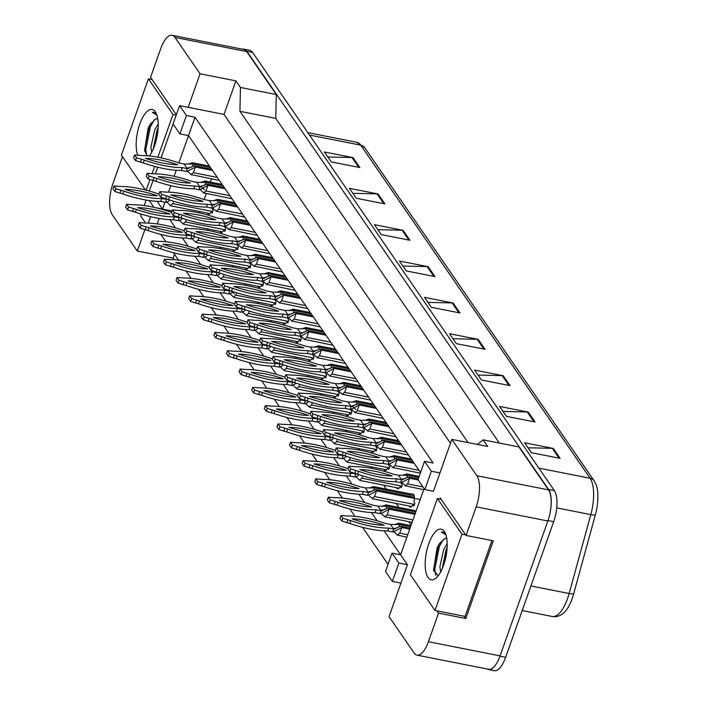 <?xml version="1.0" encoding="UTF-8"?>
<svg xmlns="http://www.w3.org/2000/svg" width="706" height="706" viewBox="0 0 706 706"><rect width="100%" height="100%" fill="white"/><g stroke="black" fill="none" stroke-linecap="round" stroke-linejoin="round"><path stroke-width="1.06" d="M161.047 157.888L176.332 114.716L150.572 77.307L160.703 48.705A23.775 9.213 101.2 0 1 172.132 35.3A23.775 9.213 101.2 0 1 175.035 37.436L200.063 73.786L188.184 107.33L224.023 114.407L450.463 443.236M149.31 191.035L152.981 180.674M155.399 173.826L157.738 167.234M144.801 229.838L137.291 251.045L112.263 214.695A23.775 9.213 101.2 0 1 112.934 183.595L122.473 156.661M164.913 202.225L162.504 209.047L157.173 201.316M420.547 472.552L188.511 135.605L178.839 162.909M176.235 170.27L174.1 176.288M170.79 185.652L168.487 192.147M179.906 133.911L186.41 115.546L179.589 105.635L173.085 123.991L179.906 133.911L188.511 135.605L195.015 117.24L433.122 463.021L424.527 461.318L418.023 479.683L424.853 489.593L431.348 471.237L424.527 461.318M436.988 610.858L438.55 613.117L428.418 641.719A23.775 9.213 101.2 0 1 416.99 655.133A23.775 9.213 101.2 0 1 414.095 652.997L389.059 616.647L407.441 564.738L400.611 554.828L424.103 488.508M424.853 489.593L433.449 491.297L451.831 439.388L476.859 475.738A23.775 9.213 101.2 0 1 476.188 506.837L466.057 535.439L440.297 498.03L439.953 499.001M157.235 223.934L159.177 218.428M162.354 209.461L162.892 209.62M388.035 564.359L362.513 527.303M354.977 516.36L349.911 509M342.375 498.057L337.3 490.696M329.764 479.745L324.698 472.385M317.162 461.442L312.087 454.082M304.551 443.139L299.485 435.77M291.949 424.827L286.874 417.467M279.338 406.524L274.272 399.164M266.736 388.212L261.661 380.852M254.125 369.909L249.059 362.549M241.523 351.606L236.448 344.246M228.912 333.294L223.846 325.934M216.31 314.991L211.235 307.631M203.699 296.679L198.633 289.319M191.097 278.376L186.022 271.016M178.486 260.073L173.42 252.713M165.884 241.761L160.809 234.401M169.784 219.628L175.494 227.923M182.386 237.931L188.105 246.226M194.997 256.234L200.707 264.538M207.599 274.546L213.318 282.841M220.21 292.849L225.92 301.153M232.812 311.161L238.531 319.456M245.423 329.464L251.133 337.759M258.025 347.767L263.744 356.071M270.636 366.079L276.346 374.374M283.238 384.382L288.957 392.686M295.849 402.694L301.559 410.989M308.451 420.997L314.17 429.292M321.062 439.3L326.772 447.604M333.664 457.612L339.383 465.907M346.275 475.915L351.985 484.219M358.877 494.226L364.596 502.522M371.488 512.53L377.198 520.825M384.09 530.833L400.611 554.828L392.015 553.125L385.511 571.489L392.342 581.4L400.937 583.103M451.831 439.388L487.661 446.466L483.116 439.856L518.945 446.933L548.527 489.885A23.775 9.213 101.2 0 1 547.856 520.984L500.086 655.874A23.775 9.213 101.2 0 1 488.658 669.279L416.99 655.133M464.221 616.232L465.783 618.5L438.55 613.117M465.783 618.5L493.291 540.814L466.057 535.439M483.116 439.856L477.309 444.418M468.06 442.591L239.934 111.31L275.764 118.387L499.345 443.059M239.934 111.31L240.446 87.473L276.284 94.542L275.764 118.387M240.446 87.473L235.901 80.863L200.063 73.786M172.132 35.3L243.799 49.446A23.775 9.213 101.2 0 1 246.703 51.591L276.284 94.542M174.488 254.266L173.129 258.122L137.291 251.045M173.129 258.122L174.258 259.764M141.174 214.112L140.573 215.798L145.542 223.017M179.589 105.635L188.184 107.33M186.41 115.546L195.015 117.24M431.348 471.237L439.953 472.932M235.901 80.863L224.023 114.407M172.035 210.935L155.126 207.59M211.518 178.892L210.379 182.113M206.284 193.673L204.193 199.577M199.93 211.615L199.463 212.938M207.087 228.841L208.199 230.447M219.698 247.144L220.81 248.759M232.3 265.456L233.412 267.062M244.911 283.759L246.023 285.374M257.514 302.071L258.625 303.677M270.124 320.374L271.236 321.98M282.727 338.677L283.838 340.292M295.337 356.989L296.449 358.595M307.948 375.292L309.051 376.907M320.55 393.604L321.662 395.21M333.161 411.907L334.265 413.513M345.763 430.21L346.875 431.825M358.374 448.522L359.478 450.128M370.977 466.825L372.088 468.44M383.587 485.137L386.332 489.126M396.19 503.44L398.943 507.429M408.8 521.743L411.13 525.132M225.011 226.352A6.733 2.612 101.2 0 1 224.817 227.208L225.788 228.612L224.782 231.436L223.82 230.032A6.733 2.612 101.2 0 1 221.137 232.503A6.733 2.612 101.2 0 1 220.043 231.4M237.613 244.664A6.733 2.612 101.2 0 1 237.428 245.52L238.39 246.923L237.392 249.747L236.431 248.344A6.733 2.612 101.2 0 1 233.739 250.806A6.733 2.612 101.2 0 1 232.653 249.703M250.224 262.967A6.733 2.612 101.2 0 1 250.03 263.823L251.001 265.227L249.995 268.051L249.033 266.647A6.733 2.612 101.2 0 1 246.35 269.118A6.733 2.612 101.2 0 1 245.256 268.015M262.826 281.279A6.733 2.612 101.2 0 1 262.641 282.135L263.603 283.53L262.606 286.354L261.644 284.959A6.733 2.612 101.2 0 1 258.952 287.421A6.733 2.612 101.2 0 1 257.866 286.318M275.437 299.582A6.733 2.612 101.2 0 1 275.243 300.438L276.214 301.841L275.208 304.665L274.246 303.262A6.733 2.612 101.2 0 1 271.563 305.724A6.733 2.612 101.2 0 1 270.469 304.621M288.039 317.885A6.733 2.612 101.2 0 1 287.854 318.741L288.816 320.145L287.819 322.969L286.857 321.565A6.733 2.612 101.2 0 1 284.165 324.036A6.733 2.612 101.2 0 1 283.08 322.933M300.65 336.197A6.733 2.612 101.2 0 1 300.465 337.053L301.427 338.448L300.421 341.28L299.459 339.877A6.733 2.612 101.2 0 1 296.776 342.339A6.733 2.612 101.2 0 1 295.682 341.236M313.252 354.5A6.733 2.612 101.2 0 1 313.067 355.356L314.029 356.759L313.032 359.583L312.07 358.18A6.733 2.612 101.2 0 1 309.378 360.651A6.733 2.612 101.2 0 1 308.293 359.548M325.863 372.812A6.733 2.612 101.2 0 1 325.678 373.668L326.64 375.062L325.634 377.886L324.672 376.492A6.733 2.612 101.2 0 1 321.989 378.954A6.733 2.612 101.2 0 1 320.895 377.851M338.465 391.115A6.733 2.612 101.2 0 1 338.28 391.971L339.242 393.374L338.245 396.198L337.283 394.795A6.733 2.612 101.2 0 1 334.591 397.257A6.733 2.612 101.2 0 1 333.506 396.154M351.076 409.418A6.733 2.612 101.2 0 1 350.891 410.274L351.853 411.677L350.847 414.501L349.885 413.098A6.733 2.612 101.2 0 1 347.202 415.569A6.733 2.612 101.2 0 1 346.108 414.466M363.678 427.73A6.733 2.612 101.2 0 1 363.493 428.586L364.455 429.98L363.458 432.813L362.496 431.41A6.733 2.612 101.2 0 1 359.804 433.872A6.733 2.612 101.2 0 1 358.719 432.769M376.289 446.033A6.733 2.612 101.2 0 1 376.104 446.889L377.066 448.292L376.06 451.116L375.098 449.713A6.733 2.612 101.2 0 1 372.415 452.184A6.733 2.612 101.2 0 1 371.321 451.081M388.891 464.345A6.733 2.612 101.2 0 1 388.706 465.201L389.668 466.595L388.671 469.419L387.709 468.025A6.733 2.612 101.2 0 1 385.017 470.487A6.733 2.612 101.2 0 1 383.932 469.384M401.502 482.648A6.733 2.612 101.2 0 1 401.317 483.504L402.279 484.907L401.273 487.731L400.311 486.328A6.733 2.612 101.2 0 1 397.628 488.79A6.733 2.612 101.2 0 1 396.534 487.687M410.883 495.118A6.733 2.612 101.2 0 1 412.842 493.882A6.733 2.612 101.2 0 1 413.919 501.807L414.881 503.21L413.884 506.034L412.922 504.631A6.733 2.612 101.2 0 1 410.239 507.102A6.733 2.612 101.2 0 1 409.145 505.999M212.4 208.049A6.733 2.612 101.2 0 1 212.215 208.905L213.177 210.309L212.179 213.133L211.218 211.729A6.733 2.612 101.2 0 1 208.526 214.2A6.733 2.612 101.2 0 1 207.44 213.097M392.342 581.4L398.837 563.044L407.441 564.738M398.837 563.044L392.015 553.125M146.151 200.054L144.201 205.57M148.322 223.114L150.599 216.689M153.873 207.308L149.204 200.53M211.218 211.729L212.577 212.003M223.82 230.032L225.188 230.306M236.431 248.344L237.79 248.609M249.033 266.647L250.401 266.921M261.644 284.959L263.003 285.224M274.246 303.262L275.614 303.536M286.857 321.565L288.216 321.839M299.459 339.877L300.827 340.142M312.07 358.18L313.429 358.454M324.672 376.492L326.04 376.757M337.283 394.795L338.642 395.069M349.885 413.098L351.253 413.372M362.496 431.41L363.855 431.675M375.098 449.713L376.466 449.987M387.709 468.025L389.068 468.29M400.311 486.328L401.679 486.602M412.922 504.631L414.281 504.905M496.724 663.172A23.775 9.213 101.2 0 1 488.481 669.57A23.775 9.213 101.2 0 1 487.078 668.97M242.449 49.182A23.775 9.213 101.2 0 1 243.976 49.164A23.775 9.213 101.2 0 1 246.871 51.3L548.606 489.47A23.775 9.213 101.2 0 1 550.195 512.203M594.143 480.83L595.838 483.937A28.92 11.208 101.2 0 1 595.317 514.983L573.651 593.878A28.92 11.208 101.2 0 1 564.412 612.252C560.74 615.826 556.699 617.238 552.304 616.497A31.699 12.284 -78.8 0 0 569.142 593.517L590.807 514.621A31.699 12.284 -78.8 0 0 590.11 478.262L360.74 145.171A7.925 6.831 -34.6 0 1 364.764 147.739L594.143 480.83A7.925 6.831 145.4 0 0 590.11 478.262L538.881 468.14M243.976 49.164L249.703 50.294A23.775 9.213 101.2 0 1 252.607 52.429L554.342 490.599A23.775 9.213 101.2 0 1 553.663 521.699L505.655 657.295A23.775 9.213 101.2 0 1 494.218 670.7L488.481 669.57M510.05 385.644L481.386 379.987L474.556 370.076L503.228 375.733L510.05 385.644M535.086 421.994L506.414 416.337L499.592 406.427L528.256 412.083L535.086 421.994M560.114 458.344L531.45 452.687L524.62 442.768L553.283 448.434L560.114 458.344M434.958 276.602L406.294 270.936L399.464 261.026L428.127 266.691L434.958 276.602M409.93 240.252L381.258 234.595L374.436 224.676L403.1 230.341L409.93 240.252M384.894 203.902L356.23 198.245L349.399 188.334L378.072 193.991L384.894 203.902M359.866 167.551L331.193 161.895L324.372 151.984L353.035 157.641L359.866 167.551M485.022 349.302L456.35 343.637L449.528 333.726L478.191 339.383L485.022 349.302M459.985 312.952L431.322 307.286L424.491 297.376L453.164 303.033L459.985 312.952M427.942 302.389L452.14 302.927A6.336 5.463 -34.6 0 1 453.164 303.033M452.978 338.73L477.168 339.277A6.336 5.463 -34.6 0 1 478.191 339.383M327.822 156.988L352.012 157.535A6.336 5.463 -34.6 0 1 353.035 157.641M352.85 193.338L377.039 193.876A6.336 5.463 -34.6 0 1 378.072 193.991M377.886 229.688L402.076 230.227A6.336 5.463 -34.6 0 1 403.1 230.341M402.914 266.038L427.104 266.577A6.336 5.463 -34.6 0 1 428.127 266.691M528.07 447.78L552.26 448.319A6.336 5.463 -34.6 0 1 553.283 448.434M503.034 411.43L527.232 411.969A6.336 5.463 -34.6 0 1 528.256 412.083M478.006 375.08L502.195 375.627A6.336 5.463 -34.6 0 1 503.228 375.733M173.676 201.272L172.829 203.646L170.437 205.525L170.923 205.887L209.956 213.591M169.943 200.054L168.284 201.563L165.778 202.401L160.756 201.404A52.694 17.173 -160.5 0 1 122.8 193.912L114.972 191.564L113.057 188.793L114.063 185.969L120.62 186.463A52.694 17.173 -160.5 0 1 158.576 193.956L158.929 194.026M168.399 199.542L161.762 198.58A52.694 17.173 -160.5 0 1 123.806 191.088L115.969 188.74L114.063 185.969M166.492 199.163L165.778 202.401M157.314 195.703A46.358 15.108 -160.5 0 1 125.068 189.34A46.358 15.108 -160.5 0 1 157.314 195.703M160.756 201.404L161.762 198.58M122.8 193.912L123.806 191.088M119.905 193.338L120.911 190.514M114.972 191.564L115.969 188.74M187.964 164.163L192.376 162.742L209.532 166.131M192.588 166.06L193.294 164.066L210.441 167.454M212.488 170.428L195.341 167.04L193.338 172.688L190.947 174.567L219.389 180.445M194.424 165.716L187.284 168.61L182.272 167.622A52.694 17.173 -160.5 0 1 144.315 160.13L136.479 157.782L134.572 155.011L133.566 157.835L135.481 160.606L143.309 162.954A52.694 17.173 -160.5 0 0 181.266 170.446L186.287 171.443L188.784 170.605L195.341 167.04L194.424 165.716L211.579 169.105M192.376 162.742L193.294 164.066L184.098 163.986L187.284 168.61L186.287 171.443M134.572 155.011L141.129 155.505A52.694 17.173 -160.5 0 1 179.086 162.998L184.098 163.986M177.824 164.745A46.358 15.108 -160.5 0 1 145.568 158.382A46.358 15.108 -160.5 0 1 177.824 164.745M181.266 170.446L182.272 167.622M143.309 162.954L144.315 160.13M140.415 162.38L141.421 159.556M135.481 160.606L136.479 157.782M158.135 128.007L157.014 130.301L153.246 149.063M158.215 123.965L154.738 129.851L150.899 147.113L151.693 152.249M156.538 114.072L153.961 112.342L152.355 112.386L156.926 115.157M157.756 118.679L155.549 119.111A17.915 6.945 101.2 0 1 157.747 118.643M155.549 119.111L150.087 124.424L148.128 128.218L144.589 150.378L147.016 155.744M137.626 154.941A25.84 10.016 101.2 0 1 139.779 124.044A25.84 10.016 101.2 0 1 155.867 112.633A25.84 10.016 101.2 0 1 154.614 145.595A25.84 10.016 101.2 0 1 149.319 155.964M146.195 190.188L149.954 179.589M152.108 173.491L154.605 166.439M157.862 157.244L172.988 114.531L148.41 78.843L121.406 155.108L145.427 189.993M158.065 129.145L153.758 147.845M150.943 123.135L149.195 126.798L144.642 149.398L144.801 151.472M157.482 134.166L155.373 143.3M154.376 119.693L150.334 127.018L145.78 149.619L146.698 155.479M154.076 112.369L152.355 112.386M176.182 115.157L172.988 114.531M152.134 79.575L148.41 78.843M447.136 547.671L446.007 549.965L442.247 568.727M447.207 543.62L443.73 549.515L439.891 566.777L440.694 571.913M445.539 533.736L442.962 532.006L441.347 532.05L445.927 534.821M446.748 538.343L444.551 538.766A17.915 6.945 101.2 0 1 446.739 538.307M444.551 538.766L439.079 544.088L437.12 547.882L433.581 570.042L438.135 575.849M428.771 543.708A25.84 10.016 101.2 0 1 444.859 532.298A25.84 10.016 101.2 0 1 443.615 565.259A25.84 10.016 101.2 0 1 435.779 578.293A25.84 10.016 101.2 0 1 425.842 571.719A25.84 10.016 101.2 0 1 428.771 543.708M434.975 610.461L461.989 534.186L437.411 498.498L410.398 574.772L434.975 610.461L465.077 616.4L491.941 540.549M447.057 548.809L442.759 567.509M439.944 542.79L438.188 546.453L433.643 569.062L433.793 571.136M446.474 553.831L444.374 562.964M443.377 539.349L439.326 546.682L434.781 569.283L435.69 575.143M443.068 532.024L441.347 532.05M465.704 534.927L461.989 534.186M441.126 499.239L437.411 498.498M186.278 219.575L185.44 221.958L183.048 223.837L183.534 224.19L222.566 231.895M182.545 218.366L180.886 219.875L178.38 220.704L173.367 219.716A52.694 17.173 -160.5 0 1 135.411 212.224L127.583 209.876L125.668 207.096L126.665 204.272L133.222 204.766A52.694 17.173 -160.5 0 1 171.179 212.268L171.532 212.329M181.01 217.845L174.364 216.892A52.694 17.173 -160.5 0 1 136.408 209.391L128.58 207.052L126.665 204.272M179.103 217.474L178.38 220.704M169.917 214.015A46.358 15.108 -160.5 0 1 137.67 207.643A46.358 15.108 -160.5 0 1 169.917 214.015M173.367 219.716L174.364 216.892M135.411 212.224L136.408 209.391M132.516 211.65L133.513 208.826M127.583 209.876L128.58 207.052M198.889 237.887L198.042 240.261L195.65 242.14L196.136 242.493L235.169 250.206M195.156 236.669L193.497 238.178L190.991 239.007L185.969 238.019A52.694 17.173 -160.5 0 1 148.013 230.527L140.185 228.179L138.27 225.408L139.276 222.575L145.833 223.078A52.694 17.173 -160.5 0 1 183.789 230.571L184.142 230.641M193.612 236.157L186.975 235.195A52.694 17.173 -160.5 0 1 149.019 227.703L141.182 225.355L139.276 222.575M191.705 235.778L190.991 239.007M182.527 232.318A46.358 15.108 -160.5 0 1 150.281 225.955A46.358 15.108 -160.5 0 1 182.527 232.318M185.969 238.019L186.975 235.195M148.013 230.527L149.019 227.703M145.118 229.953L146.124 227.129M140.185 228.179L141.182 225.355M211.491 256.19L210.653 258.564L208.261 260.443L208.747 260.805L247.78 268.509M207.758 254.972L206.099 256.481L203.593 257.319L198.58 256.331A52.694 17.173 -160.5 0 1 160.624 248.83L152.796 246.491L150.881 243.711L151.878 240.887L158.435 241.381A52.694 17.173 -160.5 0 1 196.392 248.874L196.745 248.944M206.223 254.46L199.577 253.507A52.694 17.173 -160.5 0 1 161.621 246.006L153.793 243.667L151.878 240.887M204.316 254.089L203.593 257.319M195.13 250.63A46.358 15.108 -160.5 0 1 162.883 244.258A46.358 15.108 -160.5 0 1 195.13 250.63M198.58 256.331L199.577 253.507M160.624 248.83L161.621 246.006M157.729 248.265L158.726 245.441M152.796 246.491L153.793 243.667M224.102 274.493L223.255 276.876L220.863 278.755L221.349 279.108L260.382 286.812M220.369 273.284L218.71 274.793L216.204 275.622L211.182 274.634A52.694 17.173 -160.5 0 1 173.226 267.142L165.398 264.794L163.483 262.014L164.489 259.19L171.046 259.684A52.694 17.173 -160.5 0 1 209.002 267.186L209.355 267.256M218.825 272.772L212.188 271.81A52.694 17.173 -160.5 0 1 174.232 264.318L166.395 261.97L164.489 259.19M216.927 272.392L216.204 275.622M207.74 268.933A46.358 15.108 -160.5 0 1 175.494 262.561A46.358 15.108 -160.5 0 1 207.74 268.933M211.182 274.634L212.188 271.81M173.226 267.142L174.232 264.318M170.331 266.568L171.337 263.744M165.398 264.794L166.395 261.97M200.566 182.466L204.987 181.054L222.134 184.434M205.19 184.363L205.896 182.369L223.043 185.757M225.099 188.731L207.943 185.343L205.94 190.999L203.557 192.87L231.992 198.748M207.034 184.028L199.895 186.922L194.874 185.934A52.694 17.173 -160.5 0 1 156.917 178.433L149.09 176.094L147.175 173.314L146.177 176.138L148.084 178.918L155.92 181.257A52.694 17.173 -160.5 0 0 193.876 188.758L198.889 189.746L201.395 188.908L207.943 185.343L207.034 184.028L224.181 187.408M204.987 181.054L205.896 182.369L196.709 182.298L199.895 186.922L198.889 189.746M147.175 173.314L153.731 173.808A52.694 17.173 -160.5 0 1 191.688 181.301L196.709 182.298M190.426 183.057A46.358 15.108 -160.5 0 1 158.179 176.685A46.358 15.108 -160.5 0 1 190.426 183.057M193.876 188.758L194.874 185.934M155.92 181.257L156.917 178.433M153.025 180.692L154.023 177.868M148.084 178.918L149.09 176.094M213.177 200.778L217.589 199.357L234.745 202.746M217.801 202.675L218.507 200.68L235.654 204.06M237.701 207.034L220.554 203.655L218.551 209.303L216.16 211.182L244.603 217.06M219.637 202.331L212.497 205.225L207.485 204.237A52.694 17.173 -160.5 0 1 169.528 196.745L161.692 194.397L159.785 191.617L158.779 194.441L160.694 197.221L168.522 199.569A52.694 17.173 -160.5 0 0 206.479 207.061L211.5 208.049L213.997 207.22L220.554 203.655L219.637 202.331L236.792 205.72M217.589 199.357L218.507 200.68L209.311 200.601L212.497 205.225L211.5 208.049M159.785 191.617L166.342 192.12A52.694 17.173 -160.5 0 1 204.299 199.613L209.311 200.601M203.037 201.36A46.358 15.108 -160.5 0 1 170.781 194.988A46.358 15.108 -160.5 0 1 203.037 201.36M206.479 207.061L207.485 204.237M168.522 199.569L169.528 196.745M165.628 198.995L166.634 196.171M160.694 197.221L161.692 194.397M225.779 219.081L230.2 217.66L247.347 221.049M230.403 220.978L231.109 218.984L248.256 222.372M250.312 225.346L233.156 221.958L231.153 227.606L228.77 229.485L257.205 235.363M232.248 220.634L225.108 223.537L220.087 222.54A52.694 17.173 -160.5 0 1 182.13 215.048L174.303 212.7L172.388 209.929L171.39 212.753L173.297 215.533L181.133 217.872A52.694 17.173 -160.5 0 0 219.089 225.364L224.102 226.361L226.608 225.523L233.156 221.958L232.248 220.634L249.394 224.023M230.2 217.66L231.109 218.984L221.922 218.904L225.108 223.537L224.102 226.361M172.388 209.929L178.945 210.423A52.694 17.173 -160.5 0 1 216.901 217.916L221.922 218.904M215.639 219.663A46.358 15.108 -160.5 0 1 183.392 213.3A46.358 15.108 -160.5 0 1 215.639 219.663M219.089 225.364L220.087 222.54M181.133 217.872L182.13 215.048M178.239 217.298L179.236 214.474M173.297 215.533L174.303 212.7M236.704 292.805L235.866 295.179L233.474 297.058L233.96 297.42L272.993 305.124M232.971 291.587L231.312 293.096L228.806 293.934L223.793 292.937A52.694 17.173 -160.5 0 1 185.837 285.445L178.009 283.097L176.094 280.326L177.091 277.502L183.648 277.996A52.694 17.173 -160.5 0 1 221.605 285.489L221.966 285.559M231.436 291.075L224.79 290.113A52.694 17.173 -160.5 0 1 186.834 282.621L179.006 280.273L177.091 277.502M229.529 290.695L228.806 293.934M220.343 287.236A46.358 15.108 -160.5 0 1 188.096 280.873A46.358 15.108 -160.5 0 1 220.343 287.236M223.793 292.937L224.79 290.113M185.837 285.445L186.834 282.621M182.942 284.871L183.939 282.047M178.009 283.097L179.006 280.273M249.315 311.108L248.468 313.49L246.085 315.37L246.562 315.723L285.595 323.427M245.582 309.89L243.923 311.408L241.417 312.237L236.395 311.249A52.694 17.173 -160.5 0 1 198.439 303.756L190.611 301.409L188.696 298.629L189.702 295.805L196.259 296.299A52.694 17.173 -160.5 0 1 234.215 303.792L234.569 303.862M244.038 309.378L237.401 308.425A52.694 17.173 -160.5 0 1 199.445 300.924L191.608 298.585L189.702 295.805M242.14 309.007L241.417 312.237M232.954 305.548A46.358 15.108 -160.5 0 1 200.707 299.176A46.358 15.108 -160.5 0 1 232.954 305.548M236.395 311.249L237.401 308.425M198.439 303.756L199.445 300.924M195.544 303.183L196.55 300.359M190.611 301.409L191.608 298.585M261.917 329.411L261.079 331.794L258.687 333.673L259.173 334.026L298.206 341.739M258.184 328.202L256.525 329.711L254.019 330.54L249.006 329.552A52.694 17.173 -160.5 0 1 211.05 322.06L203.222 319.712L201.307 316.941L202.304 314.108L208.861 314.611A52.694 17.173 -160.5 0 1 246.818 322.104L247.179 322.174M256.649 327.69L250.003 326.728A52.694 17.173 -160.5 0 1 212.047 319.236L204.219 316.888L202.304 314.108M254.742 327.31L254.019 330.54M245.556 323.851A46.358 15.108 -160.5 0 1 213.309 317.488A46.358 15.108 -160.5 0 1 245.556 323.851M249.006 329.552L250.003 326.728M211.05 322.06L212.047 319.236M208.155 321.486L209.152 318.662M203.222 319.712L204.219 316.888M238.39 237.384L242.802 235.972L259.958 239.36M243.014 239.29L243.72 237.295L260.867 240.675M262.914 243.649L245.767 240.269L243.764 245.917L241.373 247.797L269.816 253.666M244.858 238.946L237.71 241.84L232.698 240.852A52.694 17.173 -160.5 0 1 194.741 233.359L186.905 231.012L184.998 228.232L183.992 231.056L185.907 233.836L193.735 236.183A52.694 17.173 -160.5 0 0 231.692 243.676L236.713 244.664L239.21 243.835L245.767 240.269L244.858 238.946L262.005 242.326M242.802 235.972L243.72 237.295L234.524 237.216L237.71 241.84L236.713 244.664M184.998 228.232L191.555 228.726A52.694 17.173 -160.5 0 1 229.512 236.228L234.524 237.216M228.25 237.975A46.358 15.108 -160.5 0 1 195.994 231.603A46.358 15.108 -160.5 0 1 228.25 237.975M231.692 243.676L232.698 240.852M193.735 236.183L194.741 233.359M190.841 235.61L191.847 232.786M185.907 233.836L186.905 231.012M250.992 255.696L255.413 254.275L272.56 257.664M255.616 257.593L256.322 255.598L273.469 258.987M275.525 261.961L258.37 258.572L256.366 264.22L253.983 266.1L282.418 271.978M257.461 257.249L250.321 260.143L245.3 259.155A52.694 17.173 -160.5 0 1 207.343 251.663L199.516 249.315L197.601 246.544L196.603 249.368L198.51 252.139L206.346 254.487A52.694 17.173 -160.5 0 0 244.302 261.979L249.315 262.976L251.821 262.138L258.37 258.572L257.461 257.249L274.608 260.638M255.413 254.275L256.322 255.598L247.135 255.519L250.321 260.143L249.315 262.976M197.601 246.544L204.158 247.038A52.694 17.173 -160.5 0 1 242.114 254.531L247.135 255.519M240.852 256.278A46.358 15.108 -160.5 0 1 208.605 249.915A46.358 15.108 -160.5 0 1 240.852 256.278M244.302 261.979L245.3 259.155M206.346 254.487L207.343 251.663M203.452 253.913L204.449 251.089M198.51 252.139L199.516 249.315M263.603 273.999L268.015 272.587L285.171 275.967M268.227 275.896L268.933 273.902L286.08 277.29M288.127 280.264L270.98 276.876L268.977 282.532L266.586 284.403L295.029 290.281M270.071 275.561L262.923 278.455L257.911 277.467A52.694 17.173 -160.5 0 1 219.954 269.966L212.118 267.627L210.211 264.847L209.205 267.671L211.12 270.451L218.948 272.79A52.694 17.173 -160.5 0 0 256.905 280.291L261.926 281.279L264.423 280.441L270.98 276.876L270.071 275.561L287.218 278.941M268.015 272.587L268.933 273.902L259.737 273.831L262.923 278.455L261.926 281.279M210.211 264.847L216.768 265.341A52.694 17.173 -160.5 0 1 254.725 272.834L259.737 273.831M253.463 274.59A46.358 15.108 -160.5 0 1 221.207 268.218A46.358 15.108 -160.5 0 1 253.463 274.59M256.905 280.291L257.911 277.467M218.948 272.79L219.954 269.966M216.054 272.225L217.06 269.401M211.12 270.451L212.118 267.627M274.528 347.723L273.681 350.097L271.298 351.976L271.775 352.338L310.808 360.042M270.795 346.505L269.136 348.014L266.63 348.852L261.608 347.864A52.694 17.173 -160.5 0 1 223.652 340.363L215.824 338.024L213.909 335.244L214.915 332.42L221.472 332.914A52.694 17.173 -160.5 0 1 259.429 340.407L259.782 340.477M269.251 345.993L262.614 345.031A52.694 17.173 -160.5 0 1 224.658 337.539L216.821 335.2L214.915 332.42M267.353 345.622L266.63 348.852M258.167 342.163A46.358 15.108 -160.5 0 1 225.92 335.791A46.358 15.108 -160.5 0 1 258.167 342.163M261.608 347.864L262.614 345.031M223.652 340.363L224.658 337.539M220.766 339.798L221.763 336.974M215.824 338.024L216.821 335.2M287.13 366.026L286.292 368.408L283.9 370.288L284.386 370.641L323.419 378.345M283.397 364.817L281.738 366.326L279.232 367.155L274.219 366.167A52.694 17.173 -160.5 0 1 236.263 358.674L228.435 356.327L226.52 353.547L227.517 350.723L234.074 351.217A52.694 17.173 -160.5 0 1 272.031 358.719L272.392 358.789M281.862 364.305L275.216 363.343A52.694 17.173 -160.5 0 1 237.26 355.85L229.432 353.503L227.517 350.723M279.955 363.925L279.232 367.155M270.777 360.466A46.358 15.108 -160.5 0 1 238.522 354.094A46.358 15.108 -160.5 0 1 270.777 360.466M274.219 366.167L275.216 363.343M236.263 358.674L237.26 355.85M233.368 358.101L234.366 355.277M228.435 356.327L229.432 353.503M299.741 384.338L298.894 386.711L296.511 388.591L296.988 388.953L336.021 396.657M296.008 383.12L294.349 384.629L291.843 385.467L286.821 384.47A52.694 17.173 -160.5 0 1 248.865 376.978L241.037 374.63L239.122 371.859L240.128 369.035L246.685 369.529A52.694 17.173 -160.5 0 1 284.642 377.022L284.995 377.092M294.464 382.608L287.827 381.646A52.694 17.173 -160.5 0 1 249.871 374.154L242.034 371.806L240.128 369.035M292.566 382.228L291.843 385.467M283.38 378.769A46.358 15.108 -160.5 0 1 251.133 372.406A46.358 15.108 -160.5 0 1 283.38 378.769M286.821 384.47L287.827 381.646M248.865 376.978L249.871 374.154M245.979 376.404L246.976 373.58M241.037 374.63L242.034 371.806M312.343 402.641L311.505 405.023L309.113 406.903L309.599 407.256L348.632 414.96M308.61 401.423L306.951 402.941L304.445 403.77L299.432 402.782A52.694 17.173 -160.5 0 1 261.476 395.289L253.648 392.942L251.733 390.162L252.73 387.338L259.287 387.832A52.694 17.173 -160.5 0 1 297.244 395.325L297.605 395.395M307.075 400.911L300.429 399.958A52.694 17.173 -160.5 0 1 262.473 392.457L254.645 390.118L252.73 387.338M305.168 400.54L304.445 403.77M295.99 397.081A46.358 15.108 -160.5 0 1 263.735 390.709A46.358 15.108 -160.5 0 1 295.99 397.081M299.432 402.782L300.429 399.958M261.476 395.289L262.473 392.457M258.581 394.716L259.579 391.892M253.648 392.942L254.645 390.118M324.954 420.944L324.107 423.326L321.724 425.206L322.201 425.559L361.234 433.272M321.221 419.735L319.562 421.244L317.056 422.073L312.034 421.085A52.694 17.173 -160.5 0 1 274.078 413.592L266.25 411.245L264.335 408.474L265.341 405.641L271.898 406.144A52.694 17.173 -160.5 0 1 309.855 413.637L310.208 413.707M319.677 419.223L313.04 418.261A52.694 17.173 -160.5 0 1 275.084 410.768L267.247 408.421L265.341 405.641M317.779 418.843L317.056 422.073M308.593 415.384A46.358 15.108 -160.5 0 1 276.346 409.021A46.358 15.108 -160.5 0 1 308.593 415.384M312.034 421.085L313.04 418.261M274.078 413.592L275.084 410.768M271.192 413.019L272.189 410.195M266.25 411.245L267.247 408.421M276.214 292.31L280.626 290.89L297.773 294.278M280.829 294.208L281.535 292.213L298.682 295.593M300.738 298.567L283.583 295.187L281.579 300.835L279.197 302.715L307.631 308.593M282.674 293.864L275.534 296.758L270.513 295.77A52.694 17.173 -160.5 0 1 232.556 288.277L224.729 285.93L222.814 283.15L221.816 285.974L223.723 288.754L231.559 291.101A52.694 17.173 -160.5 0 0 269.515 298.594L274.528 299.582L277.034 298.753L283.583 295.187L282.674 293.864L299.821 297.252M280.626 290.89L281.535 292.213L272.348 292.134L275.534 296.758L274.528 299.582M222.814 283.15L229.371 283.653A52.694 17.173 -160.5 0 1 267.327 291.146L272.348 292.134M266.065 292.893A46.358 15.108 -160.5 0 1 233.818 286.521A46.358 15.108 -160.5 0 1 266.065 292.893M269.515 298.594L270.513 295.77M231.559 291.101L232.556 288.277M228.665 290.528L229.662 287.704M223.723 288.754L224.729 285.93M288.816 310.614L293.228 309.193L310.384 312.581M293.44 312.511L294.146 310.516L311.293 313.905M313.34 316.879L296.193 313.49L294.19 319.138L291.799 321.018L320.242 326.896M295.284 312.167L288.136 315.07L283.124 314.073A52.694 17.173 -160.5 0 1 245.167 306.58L237.331 304.233L235.425 301.462L234.418 304.286L236.333 307.057L244.161 309.404A52.694 17.173 -160.5 0 0 282.118 316.897L287.139 317.894L289.636 317.056L296.193 313.49L295.284 312.167L312.431 315.556M293.228 309.193L294.146 310.516L284.95 310.437L288.136 315.07L287.139 317.894M235.425 301.462L241.981 301.956A52.694 17.173 -160.5 0 1 279.938 309.449L284.95 310.437M278.676 311.196A46.358 15.108 -160.5 0 1 246.42 304.833A46.358 15.108 -160.5 0 1 278.676 311.196M282.118 316.897L283.124 314.073M244.161 309.404L245.167 306.58M241.267 308.831L242.273 306.007M236.333 307.057L237.331 304.233M301.427 328.917L305.839 327.505L322.986 330.885M306.042 330.823L306.748 328.828L323.895 332.208M325.951 335.182L308.796 331.802L306.792 337.45L304.41 339.33L332.844 345.199M307.887 330.479L300.747 333.373L295.726 332.385A52.694 17.173 -160.5 0 1 257.769 324.892L249.942 322.545L248.027 319.765L247.029 322.589L248.936 325.369L256.772 327.716A52.694 17.173 -160.5 0 0 294.729 335.209L299.741 336.197L302.247 335.368L308.796 331.802L307.887 330.479L325.034 333.859M305.839 327.505L306.748 328.828L297.561 328.749L300.747 333.373L299.741 336.197M248.027 319.765L254.584 320.259A52.694 17.173 -160.5 0 1 292.54 327.76L297.561 328.749M291.278 329.508A46.358 15.108 -160.5 0 1 259.031 323.136A46.358 15.108 -160.5 0 1 291.278 329.508M294.729 335.209L295.726 332.385M256.772 327.716L257.769 324.892M253.878 327.143L254.875 324.319M248.936 325.369L249.942 322.545M314.029 347.228L318.441 345.808L335.597 349.196M318.653 349.126L319.359 347.131L336.506 350.52M338.553 353.494L321.406 350.105L319.403 355.753L317.012 357.633L345.455 363.511M320.498 348.782L313.349 351.676L308.337 350.688A52.694 17.173 -160.5 0 1 270.38 343.195L262.544 340.848L260.638 338.068L259.631 340.901L261.547 343.672L269.374 346.019A52.694 17.173 -160.5 0 0 307.331 353.512L312.352 354.5L314.85 353.671L321.406 350.105L320.498 348.782L337.644 352.17M318.441 345.808L319.359 347.131L310.163 347.052L313.349 351.676L312.352 354.5M260.638 338.068L267.195 338.571A52.694 17.173 -160.5 0 1 305.151 346.064L310.163 347.052M303.889 347.811A46.358 15.108 -160.5 0 1 271.633 341.448A46.358 15.108 -160.5 0 1 303.889 347.811M307.331 353.512L308.337 350.688M269.374 346.019L270.38 343.195M266.48 345.446L267.486 342.622M261.547 343.672L262.544 340.848M326.64 365.531L331.052 364.12L348.199 367.499M331.255 367.429L331.961 365.434L349.108 368.823M351.164 371.797L334.009 368.408L332.005 374.065L329.623 375.936L358.057 381.814M333.1 367.094L325.96 369.988L320.939 369A52.694 17.173 -160.5 0 1 282.982 361.498L275.155 359.16L273.24 356.38L272.242 359.204L274.149 361.984L281.985 364.322A52.694 17.173 -160.5 0 0 319.942 371.824L324.954 372.812L327.46 371.974L334.009 368.408L333.1 367.094L350.247 370.474M331.052 364.12L331.961 365.434L322.774 365.364L325.96 369.988L324.954 372.812M273.24 356.38L279.797 356.874A52.694 17.173 -160.5 0 1 317.753 364.367L322.774 365.364M316.491 366.123A46.358 15.108 -160.5 0 1 284.244 359.751A46.358 15.108 -160.5 0 1 316.491 366.123M319.942 371.824L320.939 369M281.985 364.322L282.982 361.498M279.091 363.758L280.088 360.934M274.149 361.984L275.155 359.16M337.556 439.256L336.718 441.629L334.326 443.509L334.812 443.871L373.845 451.575M333.823 438.038L332.164 439.547L329.658 440.385L324.645 439.397A52.694 17.173 -160.5 0 1 286.689 431.895L278.861 429.557L276.946 426.777L277.943 423.953L284.5 424.447A52.694 17.173 -160.5 0 1 322.457 431.94L322.818 432.01M332.288 437.526L325.642 436.564A52.694 17.173 -160.5 0 1 287.686 429.071L279.858 426.733L277.943 423.953M330.382 437.155L329.658 440.385M321.204 433.696A46.358 15.108 -160.5 0 1 288.948 427.324A46.358 15.108 -160.5 0 1 321.204 433.696M324.645 439.397L325.642 436.564M286.689 431.895L287.686 429.071M283.794 431.331L284.792 428.498M278.861 429.557L279.858 426.733M350.167 457.559L349.32 459.941L346.937 461.821L347.414 462.174L386.447 469.878M346.434 456.35L344.775 457.859L342.269 458.688L337.247 457.7A52.694 17.173 -160.5 0 1 299.291 450.207L291.463 447.86L289.548 445.08L290.554 442.256L297.111 442.75A52.694 17.173 -160.5 0 1 335.068 450.251L335.421 450.322M344.89 455.838L338.253 454.876A52.694 17.173 -160.5 0 1 300.297 447.383L292.46 445.036L290.554 442.256M342.992 455.458L342.269 458.688M333.806 451.999A46.358 15.108 -160.5 0 1 301.559 445.627A46.358 15.108 -160.5 0 1 333.806 451.999M337.247 457.7L338.253 454.876M299.291 450.207L300.297 447.383M296.405 449.634L297.402 446.81M291.463 447.86L292.46 445.036M362.769 475.87L361.931 478.244L359.539 480.124L360.025 480.477L399.058 488.19M359.036 474.653L357.377 476.162L354.871 477L349.858 476.003A52.694 17.173 -160.5 0 1 311.902 468.51L304.074 466.163L302.159 463.392L303.156 460.568L309.713 461.062A52.694 17.173 -160.5 0 1 347.67 468.555L348.032 468.625M357.501 474.141L350.856 473.179A52.694 17.173 -160.5 0 1 312.899 465.686L305.071 463.339L303.156 460.568M355.595 473.761L354.871 477M346.417 470.302A46.358 15.108 -160.5 0 1 314.161 463.939A46.358 15.108 -160.5 0 1 346.417 470.302M349.858 476.003L350.856 473.179M311.902 468.51L312.899 465.686M309.007 467.937L310.005 465.113M304.074 466.163L305.071 463.339M369.159 488.022L373.58 486.61L411.819 494.156M373.783 489.92L374.489 487.925L414.184 495.771M419.532 499.398L376.536 490.899L374.533 496.556L372.15 498.436L372.627 498.789L411.66 506.493M375.627 489.585L368.479 492.479L363.466 491.491A52.694 17.173 -160.5 0 1 325.51 483.989L317.674 481.651L315.767 478.871L314.761 481.695L316.676 484.475L324.504 486.822A52.694 17.173 -160.5 0 0 362.46 494.315L367.482 495.303L369.988 494.474L376.536 490.899L375.627 489.585L414.396 497.236M373.58 486.61L374.489 487.925L365.293 487.855L368.479 492.479L367.482 495.303M315.767 478.871L322.324 479.365A52.694 17.173 -160.5 0 1 360.281 486.858L365.293 487.855M359.019 488.614A46.358 15.108 -160.5 0 1 326.772 482.242A46.358 15.108 -160.5 0 1 359.019 488.614M362.46 494.315L363.466 491.491M324.504 486.822L325.51 483.989M321.618 486.249L322.616 483.425M316.676 484.475L317.674 481.651M381.769 506.334L386.182 504.914L416.187 510.835M386.385 508.232L387.091 506.237L415.816 511.903M414.96 514.312L389.138 509.211L387.144 514.859L384.752 516.739L412.101 522.396M388.229 507.888L381.09 510.782L376.069 509.794A52.694 17.173 -160.5 0 1 338.112 502.301L330.284 499.954L328.369 497.174L327.372 499.998L329.287 502.778L337.115 505.125A52.694 17.173 -160.5 0 0 375.071 512.618L380.084 513.606L382.59 512.777L389.138 509.211L388.229 507.888L415.34 513.244M386.182 504.914L387.091 506.237L377.904 506.158L381.09 510.782L380.084 513.606M328.369 497.174L334.926 497.677A52.694 17.173 -160.5 0 1 372.883 505.169L377.904 506.158M371.63 506.917A46.358 15.108 -160.5 0 1 339.374 500.554A46.358 15.108 -160.5 0 1 371.63 506.917M375.071 512.618L376.069 509.794M337.115 505.125L338.112 502.301M334.22 504.552L335.218 501.728M329.287 502.778L330.284 499.954M394.372 524.637L398.793 523.217L410.954 525.626M398.996 526.535L399.702 524.54L410.574 526.694M409.727 529.094L401.749 527.514L399.746 533.162L397.363 535.042L406.859 537.178M400.84 526.191L393.692 529.094L388.679 528.097A52.694 17.173 -160.5 0 1 350.723 520.604L342.895 518.257L340.98 515.486L339.974 518.31L341.889 521.09L349.717 523.428A52.694 17.173 -160.5 0 0 387.682 530.93L392.695 531.918L395.201 531.08L401.749 527.514L400.84 526.191L410.107 528.026M398.793 523.217L399.702 524.54L390.506 524.461L393.692 529.094L392.695 531.918M340.98 515.486L347.537 515.98A52.694 17.173 -160.5 0 1 385.494 523.473L390.506 524.461M384.232 525.22A46.358 15.108 -160.5 0 1 351.985 518.857A46.358 15.108 -160.5 0 1 384.232 525.22M387.682 530.93L388.679 528.097M349.717 523.428L350.723 520.604M346.831 522.864L347.829 520.031M341.889 521.09L342.895 518.257M339.242 383.843L343.654 382.423L360.81 385.811M343.866 385.741L344.572 383.746L361.719 387.126M363.766 390.1L346.62 386.72L344.616 392.368L342.225 394.248L370.668 400.125M345.711 385.397L338.562 388.291L333.55 387.303A52.694 17.173 -160.5 0 1 295.593 379.81L287.757 377.463L285.851 374.683L284.845 377.507L286.76 380.287L294.587 382.634A52.694 17.173 -160.5 0 0 332.544 390.127L337.565 391.115L340.071 390.286L346.62 386.72L345.711 385.397L362.858 388.785M343.654 382.423L344.572 383.746L335.376 383.667L338.562 388.291L337.565 391.115M285.851 374.683L292.408 375.177A52.694 17.173 -160.5 0 1 330.364 382.678L335.376 383.667M329.102 384.426A46.358 15.108 -160.5 0 1 296.847 378.054A46.358 15.108 -160.5 0 1 329.102 384.426M332.544 390.127L333.55 387.303M294.587 382.634L295.593 379.81M291.693 382.061L292.699 379.237M286.76 380.287L287.757 377.463M351.853 402.146L356.265 400.726L373.412 404.114M356.468 404.044L357.174 402.049L374.33 405.438M376.377 408.412L359.222 405.023L357.218 410.671L354.836 412.551L383.27 418.429M358.313 403.7L351.173 406.603L346.152 405.606A52.694 17.173 -160.5 0 1 308.195 398.113L300.368 395.766L298.453 392.995L297.455 395.819L299.362 398.59L307.198 400.937A52.694 17.173 -160.5 0 0 345.155 408.43L350.167 409.427L352.673 408.589L359.222 405.023L358.313 403.7L375.46 407.088M356.265 400.726L357.174 402.049L347.987 401.97L351.173 406.603L350.167 409.427M298.453 392.995L305.01 393.489A52.694 17.173 -160.5 0 1 342.966 400.982L347.987 401.97M341.704 402.729A46.358 15.108 -160.5 0 1 309.457 396.366A46.358 15.108 -160.5 0 1 341.704 402.729M345.155 408.43L346.152 405.606M307.198 400.937L308.195 398.113M304.304 400.364L305.301 397.54M299.362 398.59L300.368 395.766M364.455 420.449L368.867 419.037L386.023 422.417M369.079 422.356L369.785 420.361L386.932 423.741M388.98 426.715L371.833 423.335L369.829 428.983L367.438 430.863L395.881 436.732M370.924 422.011L363.775 424.906L358.763 423.918A52.694 17.173 -160.5 0 1 320.806 416.416L312.97 414.078L311.064 411.298L310.058 414.122L311.973 416.902L319.8 419.249A52.694 17.173 -160.5 0 0 357.757 426.742L362.778 427.73L365.284 426.901L371.833 423.335L370.924 422.011L388.071 425.391M368.867 419.037L369.785 420.361L360.589 420.282L363.775 424.906L362.778 427.73M311.064 411.298L317.621 411.792A52.694 17.173 -160.5 0 1 355.577 419.293L360.589 420.282M354.315 421.041A46.358 15.108 -160.5 0 1 322.06 414.669A46.358 15.108 -160.5 0 1 354.315 421.041M357.757 426.742L358.763 423.918M319.8 419.249L320.806 416.416M316.906 418.676L317.912 415.852M311.973 416.902L312.97 414.078M377.066 438.761L381.478 437.341L398.625 440.729M381.681 440.659L382.387 438.664L399.543 442.053M401.59 445.027L384.435 441.638L382.44 447.286L380.049 449.166L408.483 455.043M383.526 440.315L376.386 443.209L371.365 442.221A52.694 17.173 -160.5 0 1 333.409 434.728L325.581 432.381L323.666 429.601L322.668 432.434L324.575 435.205L332.411 437.552A52.694 17.173 -160.5 0 0 370.368 445.045L375.38 446.033L377.886 445.204L384.435 441.638L383.526 440.315L400.673 443.703M381.478 437.341L382.387 438.664L373.2 438.585L376.386 443.209L375.38 446.033M323.666 429.601L330.223 430.104A52.694 17.173 -160.5 0 1 368.179 437.596L373.2 438.585M366.917 439.344A46.358 15.108 -160.5 0 1 334.67 432.981A46.358 15.108 -160.5 0 1 366.917 439.344M370.368 445.045L371.365 442.221M332.411 437.552L333.409 434.728M329.517 436.979L330.514 434.155M324.575 435.205L325.581 432.381M389.668 457.064L394.089 455.652L411.236 459.032M394.292 458.962L394.998 456.967L412.145 460.356M414.193 463.33L397.046 459.941L395.042 465.589L392.651 467.469L420.317 473.197M396.137 458.626L388.988 461.521L383.976 460.533A52.694 17.173 -160.5 0 1 346.019 453.031L338.183 450.693L336.277 447.913L335.271 450.737L337.186 453.517L345.013 455.855A52.694 17.173 -160.5 0 0 382.97 463.357L387.991 464.345L390.497 463.507L397.046 459.941L396.137 458.626L413.284 462.006M394.089 455.652L394.998 456.967L385.803 456.897L388.988 461.521L387.991 464.345M336.277 447.913L342.834 448.407A52.694 17.173 -160.5 0 1 380.79 455.899L385.803 456.897M379.528 457.656A46.358 15.108 -160.5 0 1 347.273 451.284A46.358 15.108 -160.5 0 1 379.528 457.656M382.97 463.357L383.976 460.533M345.013 455.855L346.019 453.031M342.119 455.291L343.125 452.467M337.186 453.517L338.183 450.693M402.279 475.367L406.691 473.955L419.179 476.418M406.894 477.274L407.6 475.279L418.799 477.485M418.199 479.939L409.648 478.253L407.653 483.901L405.262 485.781L423.688 489.682M408.739 476.929L401.599 479.824L396.578 478.836A52.694 17.173 -160.5 0 1 358.622 471.343L350.794 468.996L348.879 466.216L347.881 469.04L349.788 471.82L357.624 474.167A52.694 17.173 -160.5 0 0 395.581 481.66L400.593 482.648L403.1 481.819L409.648 478.253L408.739 476.929L418.331 478.818M406.691 473.955L407.6 475.279L398.413 475.2L401.599 479.824L400.593 482.648M348.879 466.216L355.436 466.71A52.694 17.173 -160.5 0 1 393.392 474.211L398.413 475.2M392.13 475.959A46.358 15.108 -160.5 0 1 359.883 469.587A46.358 15.108 -160.5 0 1 392.13 475.959M395.581 481.66L396.578 478.836M357.624 474.167L358.622 471.343M354.73 473.594L355.727 470.77M349.788 471.82L350.794 468.996M428.418 641.719L500.086 655.874M476.188 506.837L547.856 520.984M476.859 475.738L548.527 489.885M175.035 37.436L246.703 51.591M595.317 514.983A7.925 1.359 -164.6 0 1 590.807 514.621L556.725 507.888M309.502 135.058L360.74 145.171A31.699 12.284 -78.8 0 0 356.874 142.321L364.764 147.739M573.651 593.878A7.925 1.359 -164.6 0 1 569.142 593.517L530.912 585.962M505.655 657.295L499.98 656.174M252.607 52.429L246.871 51.3M554.342 490.599L548.606 489.47M553.663 521.699L547.997 520.578M458.891 312.732L452.14 302.927M433.855 276.381L427.104 266.577M408.827 240.031L402.076 230.227M383.799 203.69L377.039 193.876M358.763 167.34L352.012 157.535M483.919 349.082L477.168 339.277M508.955 385.432L502.195 375.627M533.983 421.782L527.232 411.969M559.011 458.123L552.26 448.319M172.829 203.646L212.744 211.526M193.338 172.688L217.307 177.418M185.44 221.958L225.355 229.838M198.042 240.261L237.957 248.141M210.653 258.564L250.568 266.453M223.255 276.876L263.17 284.756M205.94 190.999L229.909 195.73M218.551 209.303L242.52 214.033M231.153 227.606L255.122 232.345M235.866 295.179L275.781 303.059M248.468 313.49L288.383 321.371M261.079 331.794L300.994 339.674M243.764 245.917L267.733 250.648M256.366 264.22L280.335 268.951M268.977 282.532L292.946 287.263M273.681 350.097L313.596 357.986M286.292 368.408L326.207 376.289M298.894 386.711L338.809 394.592M311.505 405.023L351.42 412.904M324.107 423.326L364.022 431.207M281.579 300.835L305.548 305.566M294.19 319.138L318.159 323.877M306.792 337.45L330.761 342.181M319.403 355.753L343.372 360.484M332.005 374.065L355.974 378.795M336.718 441.629L376.633 449.519M349.32 459.941L389.235 467.822M361.931 478.244L401.846 486.125M374.533 496.556L414.448 504.437M387.144 514.859L412.966 519.96M399.746 533.162L407.724 534.742M344.616 392.368L368.585 397.099M357.218 410.671L381.187 415.41M369.829 428.983L393.798 433.713M382.44 447.286L406.4 452.017M395.042 465.589L419.011 470.328M407.653 483.901L423.018 486.937M552.304 616.497L522.202 610.558M356.874 142.321L307.842 132.64M167.428 202.728L170.878 205.87M187.593 171.32L191.388 174.911M187.937 171.77L187.611 171.311M188.723 168.628L187.911 167.896L190.973 167.348M179.686 220.59L183.481 224.181M180.039 221.04L179.712 220.581M192.641 239.343L196.091 242.485M205.252 257.655L208.694 260.788M217.51 275.508L221.305 279.099M217.854 275.958L217.527 275.499M200.195 189.623L203.99 193.223M200.539 190.082L200.222 189.623M204.449 189.729L200.522 186.199L203.584 185.652M213.15 208.385L216.601 211.526M213.936 205.234L213.124 204.511L216.195 203.955M225.408 226.238L229.203 229.829M225.752 226.688L225.435 226.229M226.547 223.546L225.735 222.814L228.797 222.266M230.112 293.811L233.907 297.402M230.465 294.261L230.138 293.802M234.366 293.908L231.171 291.022M242.723 312.123L246.518 315.714M243.067 312.573L242.74 312.114M255.678 330.876L259.12 334.017M238.019 244.55L241.814 248.141M238.363 245L238.037 244.541M239.149 241.849L238.337 241.125L241.408 240.57M250.965 263.303L254.416 266.444M251.76 260.161L250.948 259.429L254.01 258.881M263.576 281.615L267.027 284.747M264.362 278.464L263.55 277.732L266.621 277.184M267.936 348.729L271.731 352.32M268.28 349.188L267.953 348.72M280.891 367.491L284.333 370.632M293.493 385.794L296.944 388.935M305.76 403.655L309.546 407.247M306.104 404.106L305.777 403.647M318.706 422.409L322.157 425.55M275.834 299.468L279.629 303.059M276.178 299.918L275.861 299.459M276.973 296.767L276.161 296.043L279.223 295.487M288.445 317.771L292.24 321.362M288.789 318.221L288.463 317.762M289.575 315.079L288.763 314.346L291.834 313.799M301.047 336.082L304.842 339.674M301.391 336.533L301.074 336.074M302.186 333.382L301.374 332.658L304.436 332.102M313.658 354.386L317.453 357.977M314.002 354.836L313.676 354.377M314.788 351.694L313.976 350.961L317.047 350.414M326.26 372.689L330.055 376.28M326.604 373.147L326.287 372.68M327.399 369.997L326.587 369.264L329.649 368.717M330.973 440.262L334.759 443.853M331.317 440.72L330.99 440.253M343.575 458.573L347.37 462.165M343.919 459.024L343.593 458.565M356.186 476.877L359.972 480.468M356.53 477.327L356.203 476.868M369.132 495.638L372.583 498.78M369.926 492.488L369.114 491.764L372.177 491.208M381.743 513.942L385.185 517.083M382.528 510.8L381.717 510.067L384.779 509.511M394.001 531.794L397.796 535.386M394.345 532.253L394.027 531.786M395.139 529.103L394.327 528.37L397.39 527.823M339.215 391.451L342.666 394.592M340.001 388.3L339.189 387.576L342.26 387.02M351.473 409.303L355.268 412.895M351.817 409.754L351.5 409.295M355.727 409.401L351.8 405.879L354.862 405.332M364.084 427.615L367.879 431.207M364.428 428.065L364.102 427.607M365.214 424.915L364.402 424.191L367.473 423.635M377.03 446.368L380.481 449.51M377.825 443.227L377.013 442.494L380.075 441.947M389.297 464.221L393.092 467.813M389.641 464.68L389.315 464.213M390.427 461.53L389.615 460.797L392.686 460.25M401.899 482.533L405.694 486.125M402.243 482.983L401.926 482.525M403.038 479.833L402.226 479.109L405.288 478.553"/></g></svg>
